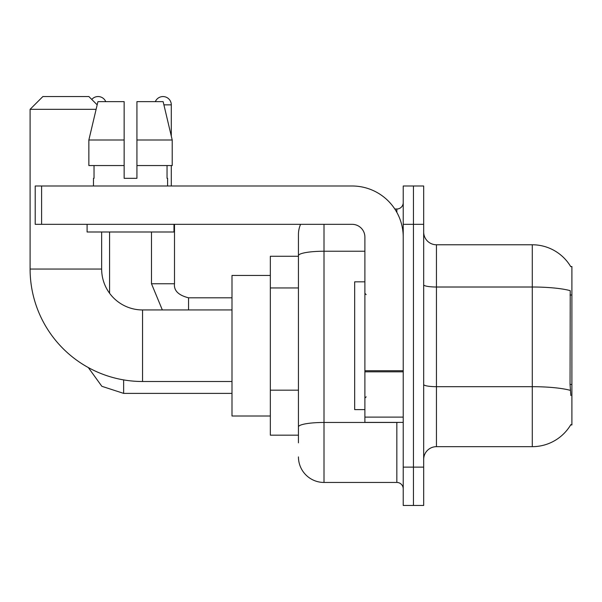 <?xml version="1.0" encoding="UTF-8"?>
<svg xmlns="http://www.w3.org/2000/svg" width="602" height="602" viewBox="0 0 602 602"><rect width="100%" height="100%" fill="white"/><g stroke="black" fill="none" stroke-linecap="round" stroke-linejoin="round"><path stroke-width="0.9" d="M436.45 446.669L532.288 446.669A44.721 44.721 0 0 0 570.869 424.568L570.643 424.952L571.9 424.952L571.9 266.498L570.741 266.656A44.721 44.721 0 0 0 532.288 244.773A44.721 44.721 0 0 1 570.643 266.498A44.721 44.721 0 0 0 532.288 244.773L436.45 244.773A12.777 12.777 0 0 1 423.673 231.996A12.777 12.777 0 0 0 436.45 244.773L436.45 446.669A12.777 12.777 0 0 0 423.673 459.454M298.442 442.839L298.442 255.669L298.442 256.279L270.336 256.279L270.336 435.171L298.442 435.171M413.446 467.114L413.446 505.454L423.673 505.454L423.673 467.114L413.446 467.114L413.446 505.454L403.227 505.454L403.227 467.114L413.446 467.114L413.446 224.328L413.446 467.114M403.227 467.114L403.227 185.995L413.446 185.995L413.446 224.328L413.446 185.995L423.673 185.995L423.673 467.114M570.869 395.559L570.049 384.46L570.229 290.668A44.721 7.766 180 0 0 532.288 287.011L532.288 244.773A44.721 44.721 0 0 1 570.741 266.656M324.004 224.328L324.004 482.45L396.838 482.45L396.838 422.393M394.799 208.999L396.838 208.999A6.389 6.389 0 0 0 403.227 202.611M298.442 280.284L298.442 234.554A25.555 25.555 0 0 1 300.579 224.328M298.442 431.341L298.442 397.847M364.895 251.237L324.004 251.237A25.555 4.44 180 0 0 298.442 255.669L298.442 234.554M403.227 488.839A6.389 6.389 0 0 0 396.838 482.45M324.004 482.45A25.555 25.555 0 0 1 298.442 456.895M136.925 178.327L124.147 178.327L136.925 178.327L124.147 178.327L136.925 178.327L136.925 101.655L163.142 101.655L172.217 139.995L172.217 165.55L136.925 165.55M155.331 101.655A8.308 8.308 0 0 1 171.299 104.853L171.299 136.105L172.217 139.995L136.925 139.995M364.895 281.834L354.668 281.834L354.668 409.616L364.895 409.616M231.996 381.502L142.546 381.502A112.446 112.446 0 0 1 30.1 269.056L30.1 109.323L42.877 96.546L88.878 96.546L97.178 104.846M142.546 381.502L142.546 309.947A40.891 40.891 0 0 1 101.655 269.056L101.655 231.996M96.109 109.323L30.1 109.323M270.336 275.445L231.996 275.445L231.996 416.005L270.336 416.005M91.775 99.443A8.308 8.308 0 0 1 105.749 101.655M109.579 293.242L109.579 231.996M151.493 231.996L151.493 283.753L174.497 283.753L174.497 224.328M171.299 165.55L171.299 185.995M403.227 422.393L364.895 422.393L364.895 370.719L403.227 370.719M403.227 237.105A51.11 51.11 0 0 0 352.11 185.995L41.598 185.995L41.598 224.328L352.11 224.328A12.777 12.777 0 0 1 364.895 237.105L364.895 370.719M41.598 224.328L35.209 224.328L35.209 185.995L41.598 185.995M93.483 178.327L94.032 178.327L93.483 178.327L93.483 185.995M167.597 178.327L167.04 178.327L167.597 178.327L167.597 185.995M167.04 165.55L167.04 178.327M124.147 139.995L88.855 139.995L97.93 101.655L124.147 101.655L124.147 178.327M94.032 178.327L94.032 165.55M87.094 224.328L87.094 231.996L173.986 231.996L173.986 224.328M124.147 165.55L88.855 165.55L88.855 139.995L97.93 101.655M172.217 165.55L172.217 139.995L163.142 101.655M571.9 295.01L570.049 295.01M571.9 384.46L570.049 384.46M298.442 287.952L270.336 287.952M298.442 390.179L270.336 390.179M532.288 446.669L532.288 287.011L436.45 287.011A12.777 2.22 0 0 1 423.673 284.791M570.365 390.374A44.721 7.766 180 0 0 532.288 386.687L436.45 386.687A12.777 2.22 -0 0 1 423.673 384.467M423.673 224.328L403.227 224.328M399.058 422.393A6.389 1.106 0 0 1 396.838 422.461L324.004 422.461A25.555 4.44 180 0 0 298.442 426.901M396.838 212.363L396.838 208.999M30.1 269.056L101.655 269.056M231.996 393.384L123.636 393.384L101.843 386.296L88.321 367.566L101.843 386.296L123.636 393.384L101.843 386.296L88.321 367.566L101.843 386.296L123.636 393.384L123.636 379.9M188.554 309.947L188.554 297.824M163.902 104.853L171.299 104.853M403.227 371.833L364.895 371.833M364.895 417.111L403.227 417.111M366.166 294.611L364.895 293.332M366.166 396.838L364.895 398.118M231.996 309.947L142.546 309.947M88.321 367.566L101.843 386.296L123.636 393.384M151.493 283.753L162.337 309.947M174.497 283.753C173.722 290.563 178.41 295.251 188.554 297.802C178.41 295.251 173.722 290.563 174.497 283.753C173.722 290.563 178.41 295.251 188.554 297.802C178.41 295.251 173.722 290.563 174.497 283.753C173.722 290.563 178.41 295.251 188.554 297.802L231.996 297.802"/></g></svg>
